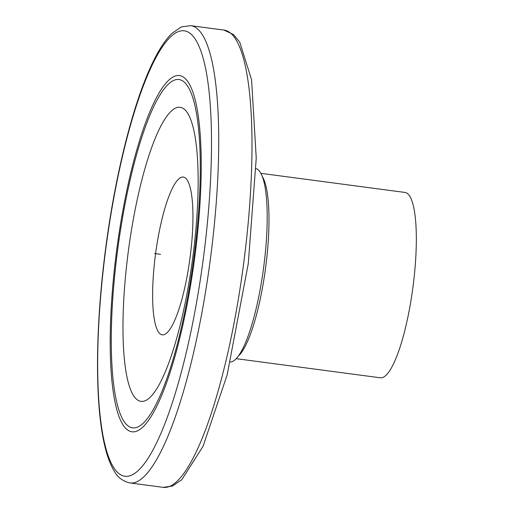 <?xml version="1.0" encoding="UTF-8"?>
<svg xmlns="http://www.w3.org/2000/svg" width="513" height="513" viewBox="0 0 513 513"><rect width="100%" height="100%" fill="white"/><g stroke="black" fill="none" stroke-linecap="round" stroke-linejoin="round"><path stroke-width="0.77" d="M145.166 400.768A148.328 32.357 97.6 0 1 141.056 401.371A148.328 32.357 97.6 0 1 127.339 259.187A148.328 32.357 97.6 0 1 175.953 107.897A148.328 32.357 -82.4 0 1 180.063 107.294A148.328 32.357 -82.4 0 0 175.953 107.897A148.328 32.357 97.6 0 0 127.339 259.187A148.328 32.357 97.6 0 0 141.056 401.371A148.328 32.357 97.6 0 0 145.166 400.768A148.328 32.357 -82.4 0 0 193.779 249.472A148.328 32.357 -82.4 0 0 180.063 107.294A148.328 32.357 -82.4 0 1 193.779 249.472A148.328 32.357 -82.4 0 1 145.166 400.768M164.526 334.489A79.547 17.352 -82.4 0 0 191.144 248.472A79.547 17.352 -82.4 0 0 181.038 177.415A79.547 17.352 97.6 0 0 154.419 263.438A79.547 17.352 97.6 0 0 164.526 334.489M230.369 361.992A97.605 21.29 97.6 0 0 232.338 361.556A97.605 21.29 -82.4 0 0 264.124 263.669A97.605 21.29 -82.4 0 0 256.025 168.597M236.236 358.677L380.345 377.792A93.488 20.392 97.6 0 0 382.942 377.414A93.488 20.392 -82.4 0 0 413.581 282.054A93.488 20.392 -82.4 0 0 404.937 192.439L260.822 173.323M137.086 431.029A179.627 39.187 -82.4 0 0 197.191 236.794A179.627 39.187 -82.4 0 0 174.362 76.354A179.627 39.187 97.6 0 0 114.258 270.588A179.627 39.187 97.6 0 0 137.086 431.029M137.555 427.098A175.638 38.315 97.6 0 1 115.233 270.216A175.638 38.315 97.6 0 1 174.003 80.291A175.638 38.315 -82.4 0 1 196.325 237.173A175.638 38.315 -82.4 0 1 137.555 427.098M154.58 253.537L160.556 254.333M238.442 355.996A93.488 20.392 -82.4 0 0 265.529 268.254A93.488 20.392 -82.4 0 0 262.258 176.491M169.611 486.414A230.645 50.312 97.6 0 1 163.217 487.35L172.439 486.055L181.884 479.617L203.11 446.169L227.169 374.798L248.286 263.611L256.243 158.158L251.575 79.759L239.77 42.213L233.421 34.506L223.873 30.062A230.645 50.312 -82.4 0 1 245.201 251.152A230.645 50.312 -82.4 0 1 169.611 486.414M190.599 25.65L181.378 26.945L172.015 33.307C164.756 40.328 157.632 51.544 150.649 66.953C132.418 106.582 115.412 174.927 106.018 245.714C96.22 318.098 94.751 390.47 102.35 433.921C105.075 450.042 108.968 462.328 114.04 470.774C117.464 477.225 122.761 481.277 129.943 482.938A230.645 50.312 97.6 0 0 136.336 482.002A230.645 50.312 -82.4 0 0 211.933 246.74A230.645 50.312 -82.4 0 0 190.599 25.65L223.873 30.062M131.277 475.288A224.611 48.998 97.6 0 1 102.735 274.667A224.611 48.998 97.6 0 1 177.889 31.787A224.611 48.998 -82.4 0 1 206.438 232.408A224.611 48.998 -82.4 0 1 131.277 475.288M129.943 482.938L163.217 487.35"/></g></svg>
